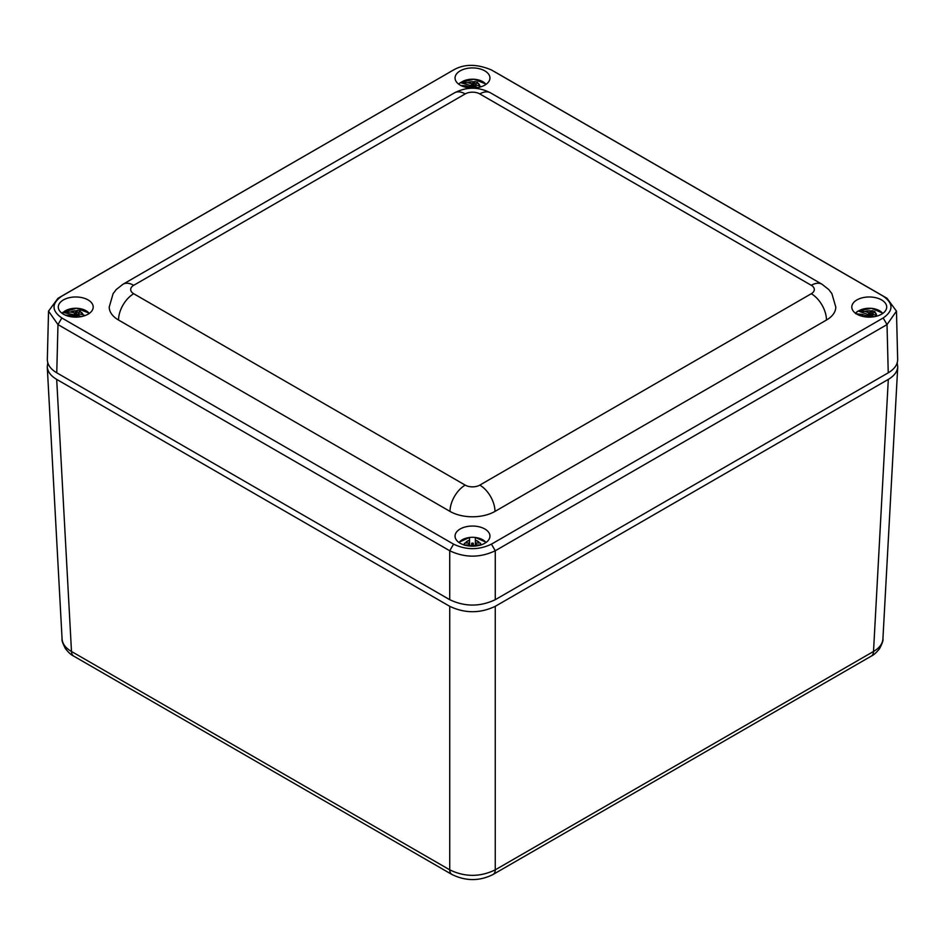 <?xml version="1.0" encoding="UTF-8"?>
<svg xmlns="http://www.w3.org/2000/svg" width="945" height="945" viewBox="0 0 945 945"><rect width="100%" height="100%" fill="white"/><g stroke="black" fill="none" stroke-linecap="round" stroke-linejoin="round"><path stroke-width="1.42" d="M897.195 362.833L897.738 366.837C897.348 371.716 894.206 375.897 888.312 379.394L495.263 606.324C480.084 613.494 464.916 613.494 449.737 606.324L56.688 379.394C50.794 375.897 47.652 371.716 47.262 366.837L47.805 362.833M897.738 366.837L882.913 639.033C882.524 643.899 879.393 648.046 873.511 651.471L495.263 869.849A10.738 6.202 60 0 1 493.054 874.491C479.576 881.26 465.873 881.26 451.946 874.491A10.738 6.202 -60 0 1 451.946 874.491L73.71 656.114A10.738 6.202 -60 0 1 71.489 651.471C65.607 648.046 62.476 643.899 62.087 639.033L47.262 366.837M495.263 606.324L495.263 869.849C480.084 877.173 464.916 877.173 449.737 869.849L71.489 651.471L56.688 379.394M493.054 874.491A10.738 6.202 60 0 1 493.042 874.491L871.29 656.114C873.688 655.062 876.464 652.546 879.63 648.565C882.323 643.214 883.421 640.037 882.913 639.033M888.312 379.394L873.511 651.471A10.738 6.202 60 0 1 871.29 656.114M451.946 874.491A10.738 6.202 -60 0 1 449.737 869.849L449.737 606.324M465.2 93.921A10.324 5.954 180 0 1 479.8 93.921L811.282 285.307A21.475 12.403 -60 0 1 822.02 284.244L828.73 289.524L831.883 293.623L835.782 307.054A31.799 18.357 180 0 1 826.462 320.036L494.979 511.41A31.799 18.357 180 0 1 450.021 511.41L118.538 320.036A31.799 18.357 180 0 1 109.218 307.054L113.117 293.623L116.27 289.524L122.98 284.244A21.475 12.403 60 0 1 133.718 285.307L465.2 93.921A21.475 12.403 -120 0 0 454.462 92.858L122.98 284.244M449.726 72.115L453.576 69.954C464.279 63.835 476.894 63.835 491.424 69.954L883.173 296.128C893.557 303.416 893.557 310.692 883.173 317.981L491.424 544.155C478.808 550.144 466.192 550.144 453.576 544.155L61.827 317.981C51.443 310.692 51.443 303.416 61.827 296.128L453.86 69.788L57.976 298.289L48.538 311.141L57.976 324.584L449.726 550.758C464.893 557.928 480.084 557.928 495.274 550.758L887.024 324.584L896.462 311.141L887.024 298.289L494.483 71.666M48.538 311.141L47.333 359.395C47.356 364.593 50.498 369.07 56.759 372.814L449.726 599.685C464.905 606.855 480.095 606.855 495.274 599.685L888.241 372.814C894.502 369.07 897.644 364.593 897.667 359.395L896.462 311.141M460.156 543.245A17.447 10.076 180 0 1 455.053 536.11A17.447 10.076 180 0 1 472.5 526.046A17.447 10.076 180 0 1 489.947 536.11A17.447 10.076 180 0 1 479.174 545.419A17.447 10.076 180 0 1 460.156 543.245M856.914 314.177A17.447 10.076 180 0 1 851.799 307.054A17.447 10.076 180 0 1 869.246 296.978A17.447 10.076 180 0 1 886.705 307.054A17.447 10.076 180 0 1 875.932 316.362A17.447 10.076 180 0 1 856.914 314.177M63.409 314.177A17.447 10.076 180 0 1 58.295 307.054A17.447 10.076 180 0 1 75.754 296.978A17.447 10.076 180 0 1 93.201 307.054A17.447 10.076 180 0 1 82.428 316.362A17.447 10.076 180 0 1 63.409 314.177M460.168 85.121A17.447 10.076 180 0 1 455.053 77.986A17.447 10.076 180 0 1 472.5 67.922A17.447 10.076 180 0 1 489.947 77.986A17.447 10.076 180 0 1 479.174 87.294A17.447 10.076 180 0 1 460.168 85.121M865.018 315.37L869.164 316.162L871.514 314.354L872.53 314.839L870.593 316.669L871.066 317.071M867.888 317.095L865.951 316.374M862.915 316.445A6.851 3.957 180 0 1 862.442 314.449L865.561 315.571L865.821 316.929M862.442 314.449L855.65 313.716M869.813 312.571L871.526 311.011A47.439 20.554 -70.1 0 1 872.129 310.645L872.129 312.5L869.813 314.638L869.813 312.571L868.644 312.724L868.644 314.791L858.178 311.011L865.23 311.507L868.644 312.724M869.813 314.638L868.644 314.791M868.951 317.13L869.849 317.118M874.03 316.74L872.944 316.351L872.542 313.858L874.208 312.193A6.851 3.957 180 0 1 876.05 315.406L877.232 316.008M872.944 316.351L872.672 315.677M872.944 314.272L876.05 315.406M872.129 310.645L874.987 311.685A47.439 20.554 109.9 0 0 874.385 312.051L874.208 312.193M873.381 312.96L872.129 312.5M865.171 316.847L865.821 316.244M857.954 311.153L855.497 313.256A15.167 8.753 180 0 1 857.954 311.153A15.167 8.753 180 0 1 858.178 311.011L858.733 310.87A14.518 8.387 180 0 1 882.689 313.48M469.606 545.572L471.649 545.371L471.968 543.127L473.327 543.316L473.339 545.371L475.418 545.56M475.418 546.045L476.256 544.958L479.15 544.946A6.851 3.957 180 0 1 478.832 545.501M466.168 545.501A6.851 3.957 180 0 1 465.861 544.981L468.755 544.97L469.606 546.045M465.861 544.981L465.519 545.005A47.439 38.733 179.6 0 0 464.739 545.135M476.245 544.958L476.245 542.997L475.394 542.513L475.394 544.58L475.347 537.457L475.394 542.513M476.245 542.997L479.481 543.021A47.439 38.733 -0.4 0 1 480.603 543.21L480.603 545.041M464.385 545.194L464.373 543.245A47.439 38.733 -0.4 0 1 465.507 543.056L465.85 543.021A6.851 3.957 180 0 1 469.559 540.41L469.582 544.603L469.582 542.524L468.732 543.021L468.732 544.97M469.559 540.41L469.523 537.469A15.167 8.753 180 0 1 475.347 537.457L475.347 537.492A14.518 8.387 180 0 1 485.943 542.536M459.057 542.536A14.518 8.387 180 0 1 469.535 537.504L458.738 542.312M480.343 545.111A47.439 38.733 179.6 0 0 479.493 544.97L479.15 544.946M465.85 543.021L468.732 543.021M480.603 543.21L480.627 545.159M71.182 315.724L75.376 316.185L77.077 314.153L78.246 314.555L76.935 316.587L78.258 317.024M73.627 317.059L72.895 316.894M69.422 316.445A6.851 3.957 180 0 1 68.914 315.228L72.352 315.973L72.836 316.988M68.914 315.228L65.24 315.098M75.494 312.547L76.639 310.834A47.439 13.738 -77.7 0 1 77.041 310.409L77.041 312.263L75.494 314.626L75.494 312.547L74.407 312.83L74.407 314.909L62.866 312.382L70.639 312.039L74.407 312.83M75.494 314.626L74.407 314.909M76.191 317.13L77.407 317.083M81.754 316.516L79.156 315.949L78.612 313.421L79.687 311.685A6.851 3.957 180 0 1 82.581 314.626L85.05 315.583M79.156 315.949L78.659 313.586M79.156 313.87L82.581 314.626M77.041 310.409L80.207 311.106A47.439 13.726 102.3 0 0 79.805 311.531L79.687 311.685M79.014 312.701L77.041 312.263M62.027 313.279A15.167 8.753 180 0 1 62.866 312.382L61.992 313.256M468.082 86.479L472.264 87.105L474.272 85.168L475.37 85.617L473.776 87.531L474.638 87.991M470.893 88.027L469.417 87.613M466.168 87.377A6.851 3.957 180 0 1 465.649 85.794L468.944 86.727L469.334 87.897M465.649 85.794L460.77 85.452M472.63 83.491L474.047 81.837A47.439 16.998 -74.3 0 1 474.544 81.435L474.544 83.29L472.63 85.558L472.63 83.491L471.496 83.715L471.496 85.782L460.404 82.652L467.869 82.711L471.496 83.715M472.63 85.558L471.496 85.782M472.618 88.062L473.622 88.05M477.875 87.578L476.056 87.07L475.583 84.554L476.941 82.841A6.851 3.957 180 0 1 479.351 85.924L481.17 86.739M476.056 87.07L475.666 84.766M476.056 84.991L479.351 85.924M474.544 81.435L477.579 82.298A47.439 16.986 105.7 0 0 477.083 82.688L476.941 82.841M476.162 83.751L474.544 83.29M458.774 84.211A15.167 8.753 180 0 1 460.404 82.652M118.538 320.036A21.475 12.403 -60 0 1 133.718 293.73A10.324 5.954 180 0 1 133.718 285.307M479.8 93.921A21.475 12.403 -60 0 1 490.538 92.858C478.513 86.692 466.487 86.692 454.462 92.858M450.021 511.41A21.475 12.403 -60 0 1 465.2 485.116L133.718 293.73M494.979 511.41A21.475 12.403 -120 0 0 479.8 485.116A10.324 5.954 180 0 1 465.2 485.116M811.282 285.307A10.324 5.954 180 0 1 811.282 293.73A21.475 12.403 60 0 1 826.462 320.036M811.282 293.73L479.8 485.116M883.173 296.128L887.024 298.289M883.173 317.981L887.024 324.584L888.241 372.814M57.976 298.289L61.827 296.128M491.424 544.155L495.274 550.758L495.274 599.685M56.759 372.814L57.976 324.584L61.827 317.981M453.576 544.155L449.726 550.758L449.726 599.685M871.514 314.354L871.467 315.878M871.042 314.413L871.136 316.173M869.164 316.162L869.211 317.059M868.691 316.221L868.668 317.118M865.537 311.602A6.851 3.957 180 0 1 871.349 311.153M871.526 311.011A7.182 4.146 0 0 0 865.23 311.507M876.369 315.535A7.182 4.146 0 0 0 874.385 312.051M862.135 314.354A7.182 4.146 0 0 0 862.478 316.339M471.649 545.371L471.697 546.175M471.638 543.328L471.815 546.186M471.307 545.572L471.307 546.163M473.681 545.56L473.681 546.163M473.339 545.371L473.291 546.175M473.327 543.316L473.138 546.186M472.984 543.127L472.984 546.186M471.968 543.127L471.968 546.186M475.382 540.398A6.851 3.957 180 0 1 479.139 542.997M469.559 540.221A7.182 4.146 0 0 0 465.507 543.056M479.481 543.021A7.182 4.146 0 0 0 475.382 540.209M77.077 314.153L77.029 316.433M76.639 314.272L76.793 316.977M75.376 316.185L75.435 317.13M74.938 316.291L74.927 317.118M70.981 312.086A6.851 3.957 180 0 1 76.521 310.988M76.639 310.834A7.182 4.146 0 0 0 70.639 312.039M63.48 312.169A14.518 8.387 180 0 1 77.029 308.294A14.518 8.387 180 0 1 89.196 313.48M82.924 314.72A7.182 4.146 0 0 0 79.805 311.531M68.572 315.181A7.182 4.146 0 0 0 68.973 316.339M474.272 85.168L474.225 87.011M473.823 85.263L473.941 87.353M472.264 87.105L472.311 88.062M471.803 87.2L471.779 88.062M468.2 82.782A6.851 3.957 180 0 1 473.894 81.991M474.047 81.837A7.182 4.146 0 0 0 467.869 82.711M460.995 82.475A14.518 8.387 180 0 1 474.437 79.274A14.518 8.387 180 0 1 485.943 84.412M479.682 86.042A7.182 4.146 0 0 0 477.083 82.688M465.318 85.735A7.182 4.146 0 0 0 465.731 87.271M73.71 656.114C71.312 655.062 68.536 652.546 65.37 648.565C62.677 643.214 61.579 640.037 62.087 639.033M490.538 92.858L822.02 284.244M865.951 315.984L865.951 316.941M872.542 313.858L872.542 315.937M858.19 310.999L871.55 308.306L883.008 313.256M486.25 542.312L475.359 537.433M78.612 313.421L78.612 315.488M89.503 313.256L76.545 308.224L62.831 312.393M469.417 87.164L469.417 87.909M475.583 84.554L475.583 86.633M486.262 84.188L474 79.191L460.439 82.628L458.75 84.188"/></g></svg>
